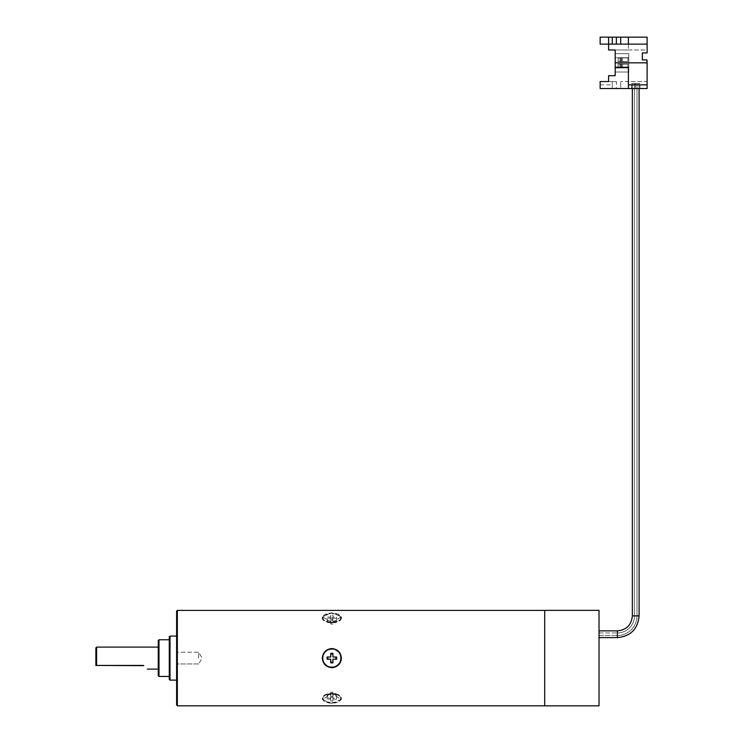 <?xml version="1.0" encoding="UTF-8"?>
<svg xmlns="http://www.w3.org/2000/svg" width="743" height="743" viewBox="0 0 743 743"><rect width="100%" height="100%" fill="white"/><g stroke="black" fill="none" stroke-linecap="round" stroke-linejoin="round"><path stroke-width="0.56" stroke-dasharray="3.71 2.79" d="M544.703 610.393L544.703 705.85M177.345 610.393L177.345 705.813M331.852 622.393L341.39 616.783L331.852 612.854L322.304 616.783L331.852 622.393M331.852 703.361L341.39 699.423L331.852 693.813L322.304 699.423L331.852 703.361M176.611 611.127L176.611 705.079M176.611 658.103L176.611 636.082L176.611 658.103M170.008 636.082L170.008 680.124M169.274 636.816L169.274 679.39M169.274 658.103L169.274 676.455L169.274 658.103M158.993 639.751L158.993 676.455M158.259 640.485L158.259 675.721M158.259 658.103L158.259 669.118L158.259 658.103M143.798 665.663L143.278 665.44M96.609 647.097L96.609 665.44L95.875 665.44L95.875 647.831M198.632 658.103L198.632 652.233L198.632 658.103M341.39 658.103A9.538 9.538 0 0 0 331.852 648.565A9.538 9.538 0 0 0 322.304 658.103A9.538 9.538 0 0 0 331.852 667.651M341.371 658.725A9.538 9.538 0 0 1 341.316 659.338M341.306 659.357A9.538 9.538 0 0 1 341.213 659.951M341.074 660.555A9.538 9.538 0 0 1 340.898 661.131M340.888 661.159A9.538 9.538 0 0 1 340.675 661.744M340.118 662.858A9.538 9.538 0 0 1 339.792 663.397M337.647 665.682A9.538 9.538 0 0 1 336.607 666.378M336.542 666.415A9.538 9.538 0 0 1 336.05 666.666M335.483 666.926A9.538 9.538 0 0 1 334.304 667.325M333.7 667.465A9.538 9.538 0 0 1 333.226 667.548M340.619 658.103A8.767 8.767 0 0 0 331.852 649.336A8.767 8.767 0 0 0 323.075 658.103A8.767 8.767 0 0 0 331.852 666.88A8.767 8.767 0 0 0 340.619 658.103M327.969 657.007L327.078 657.007L327.078 659.208L327.969 659.208A4.04 4.04 0 0 1 327.969 657.007L330.746 657.007L330.746 653.329L332.948 653.329L332.948 654.221A4.04 4.04 0 0 0 330.746 654.221M327.969 659.208L330.746 659.208L330.746 661.985A4.04 4.04 0 0 0 332.948 661.985L332.948 659.208L336.625 659.208L336.625 657.007L332.948 657.007L332.948 654.221M335.734 659.208A4.04 4.04 0 0 0 335.734 657.007M330.746 661.985L330.746 662.877L332.948 662.877L332.948 661.985M599.025 705.85L599.025 610.356M599.025 635.516L599.025 630.853L599.025 637.605L599.025 635.516L617.368 635.516L599.025 635.516M599.025 632.943L617.368 632.943L599.025 632.943M639.101 88.528L639.101 83.476L637.002 83.476L639.974 83.476L637.002 83.476L637.002 615.882L637.002 83.476L637.002 88.528L637.002 83.476L639.974 83.476L637.002 83.476L639.101 83.476L637.002 83.476L637.002 615.882A19.634 19.634 0 0 1 617.368 635.516A19.634 19.634 0 0 0 637.002 615.882A19.634 19.634 0 0 1 617.368 635.516A19.634 19.634 0 0 0 637.002 615.882A19.634 19.634 0 0 1 617.368 635.516A19.634 19.634 0 0 0 637.002 615.882A19.634 19.634 0 0 1 617.368 635.516A19.634 19.634 0 0 0 637.002 615.882L637.002 83.476L637.002 88.528L637.002 83.476L639.974 83.476L637.002 83.476L639.101 83.476L637.002 83.476L639.101 83.476L637.002 83.476L637.002 88.528L637.002 83.476L639.974 83.476L637.002 83.476L637.002 615.882A19.634 19.634 0 0 1 617.368 635.516A19.634 19.634 0 0 0 637.002 615.882L637.002 83.476L637.002 88.528L639.974 88.528L637.002 88.528L639.974 88.528L637.002 88.528L639.974 88.528L637.002 88.528L639.974 88.528L637.002 88.528L639.974 88.528L637.002 88.528L637.002 83.476L639.974 83.476L631.531 83.476L639.974 83.476L637.002 83.476L639.101 83.476L639.101 615.882L634.438 615.882A17.061 17.061 0 0 1 617.368 632.943A17.061 17.061 0 0 0 634.438 615.882A17.061 17.061 0 0 1 617.368 632.943A17.061 17.061 0 0 0 634.438 615.882A17.061 17.061 0 0 1 617.368 632.943A17.061 17.061 0 0 0 634.438 615.882A17.061 17.061 0 0 1 617.368 632.943A17.061 17.061 0 0 0 634.438 615.882L634.438 83.476L634.438 615.882L634.438 83.476L634.438 615.882L634.438 83.476L634.438 615.882L634.438 83.476L634.438 615.882L632.349 615.882L632.349 83.476L632.349 615.882L632.349 83.476L632.349 615.882L632.349 83.476L639.101 83.476L632.349 83.476L634.438 83.476L632.349 83.476L634.438 83.476L632.349 83.476L634.438 83.476L632.349 83.476L634.438 83.476L632.349 83.476L634.438 83.476L634.438 615.882A17.061 17.061 0 0 1 617.368 632.943L617.368 630.853L599.025 630.853L617.368 630.853L599.025 630.853L617.368 630.853L599.025 630.853L617.368 630.853L599.025 630.853L617.368 630.853L599.025 630.853L617.368 630.853L617.368 632.943A17.061 17.061 0 0 0 634.438 615.882L634.438 83.476L632.349 83.476L632.349 88.528M617.368 630.853L617.368 637.605L599.025 637.605L617.368 637.605L599.025 637.605L617.368 637.605L599.025 637.605L617.368 637.605L599.025 637.605L617.368 637.605L599.025 637.605L617.368 637.605L617.368 635.516L617.368 637.605C630.566 636.324 637.81 629.08 639.101 615.882C637.81 629.08 630.566 636.324 617.368 637.605C630.566 636.324 637.81 629.08 639.101 615.882C637.81 629.08 630.566 636.324 617.368 637.605C630.566 636.324 637.81 629.08 639.101 615.882L637.002 615.882L637.002 83.476L637.002 615.882L639.101 615.882L637.002 615.882L639.101 615.882L637.002 615.882L639.101 615.882L637.002 615.882L639.101 615.882L637.002 615.882L639.101 615.882L639.101 83.476L639.101 615.882M637.039 83.476L637.039 88.528L637.039 83.476M616.374 88.51L600.149 88.528L600.149 81.554L612.26 81.554L612.26 88.222L612.26 81.554L616.374 81.554L616.374 88.51L612.26 88.222M616.374 81.554L608.591 81.554L608.591 75.684L615.195 75.684L615.195 49.995L647.125 49.995L647.125 37.15L628.411 37.15L628.411 49.995L608.591 49.995L608.591 37.15L608.591 44.125L608.591 37.15L628.411 37.15L628.411 49.995L647.125 49.995L647.125 52.929L642.351 52.929L642.351 59.904L647.125 59.904L647.125 81.554L620.702 81.554L628.411 81.554L628.411 88.528L628.411 81.554L647.125 81.554L647.125 88.528L620.702 88.528L620.702 81.554L620.702 88.528M635.386 88.528L631.531 88.528L635.386 88.528L635.386 83.476L635.386 88.528M615.195 62.839L628.773 62.839L628.773 53.663L615.195 53.663L628.773 53.663L628.773 67.975L615.195 67.975L628.773 67.975L615.195 67.975L628.773 67.975L628.773 62.839L615.195 62.839L628.773 62.839L615.195 62.839L628.773 62.839L628.773 53.663L615.195 53.663L628.773 53.663L628.773 67.975L628.773 62.839L615.195 62.839L628.773 62.839L615.195 62.839L628.773 62.839L628.773 72.015L615.195 72.015L628.773 72.015L628.773 62.839L615.195 62.839L628.773 62.839L615.195 62.839L628.773 62.839L628.773 67.975L615.195 67.975L628.773 67.975L628.773 53.663L628.773 62.839L615.195 62.839L628.773 62.839L628.773 72.015L615.195 72.015L628.773 72.015L628.773 62.839L615.195 62.839L628.773 62.839L628.773 57.703L628.773 62.839L615.195 62.839L628.773 62.839L615.195 62.839L628.773 62.839L615.195 62.839L615.195 67.975L615.195 53.663L615.195 67.975L615.195 62.839L628.773 62.839L628.773 72.015L628.773 57.703L628.773 62.839L628.773 57.703L615.195 57.703L615.195 72.015L615.195 53.663L615.195 72.015L615.195 57.703L628.773 57.703L615.195 57.703L615.195 62.839L628.773 62.839L628.773 57.703L615.195 57.703L628.773 57.703L615.195 57.703L615.195 72.015L615.195 57.703L615.195 62.839L647.125 62.821L646.977 66.814L646.977 60.759L647.125 82.519L646.977 59.904M615.195 67.242L628.411 67.242L628.411 88.51M608.591 37.15L600.149 37.15L600.149 44.125L620.702 44.125L620.702 37.15M628.411 37.15L628.411 44.125L647.125 44.125M620.702 44.125L628.411 44.125M612.26 37.15L612.26 44.125M646.977 66.675L646.977 68.876L647.125 66.675M646.977 69.285L647.125 68.597L646.977 69.285M646.977 70.111L647.125 68.876L646.977 70.111M646.977 64.752L647.125 82.519L647.125 64.743M646.977 68.05L647.125 80.04L647.125 68.012M622.653 57.75L627.9 57.917L622.393 57.87L622.393 61.53L622.393 57.87L622.393 61.53L622.393 57.87L622.393 61.53L622.393 57.87L621.389 57.889A11.674 0.919 180 0 0 620.99 57.908A11.674 0.919 180 0 1 621.389 57.889L627.9 57.917L621.389 57.889L627.9 57.703L622.597 57.703L627.9 57.703L622.597 57.703L627.9 57.703L627.9 61.53L621.389 61.548A11.674 0.919 0 0 0 620.99 61.567L618.018 61.641L622.393 61.428L618.018 61.641L618.269 57.973L620.99 57.908A11.674 0.919 180 0 1 621.389 57.889L622.309 57.87L621.389 57.889L621.389 61.548L627.9 61.53L618.018 61.641L618.018 60.842L618.074 61.65L619.811 61.65L620.136 57.973L620.99 57.908L620.99 61.567A11.674 0.919 0 0 1 621.389 61.548L627.9 61.53L621.389 61.548A11.674 0.919 0 0 0 620.99 61.567L620.99 57.908L618.269 57.973L620.08 57.843L618.269 57.973L620.136 57.973L619.811 61.65L620.99 61.567A11.674 0.919 0 0 1 621.389 61.548A11.674 0.919 0 0 0 620.99 61.567L620.99 57.908A11.674 0.919 180 0 1 621.389 57.889A11.674 0.919 180 0 0 620.99 57.908L620.99 61.567L619.811 61.65L620.136 57.973L619.811 61.65L618.074 61.65L618.269 57.973L620.136 57.973L619.811 61.65L618.074 61.65L618.018 60.842L618.018 61.641L627.9 61.53L621.389 61.548L627.9 61.53L622.393 61.428L627.9 61.53L627.9 57.703L627.9 61.428L627.9 57.75L620.08 57.843L627.9 57.703L622.309 57.87L627.9 57.703L627.9 61.428L627.9 57.703L622.597 57.703L627.9 57.75L627.9 61.428L627.9 57.75L618.269 57.973L627.9 57.75M621.389 57.889L621.389 61.548L621.389 57.889A11.674 0.919 180 0 0 620.99 57.908L620.99 61.567L619.811 61.65L620.99 61.567A11.674 0.919 0 0 1 621.389 61.548L621.389 57.889M618.018 60.842L618.269 57.973L618.074 61.65L619.811 61.65L618.074 61.65L618.018 60.842L618.018 61.641L622.393 61.428L618.018 61.641L618.269 57.973L618.018 60.842M627.9 57.917L627.9 61.53L627.9 57.917M622.597 67.975L627.9 67.975L622.597 67.975L627.9 67.975L627.9 64.149L621.389 64.13A11.674 0.919 180 0 1 620.99 64.112L627.9 64.251L618.018 64.037L618.269 67.715L620.99 67.771L620.99 64.112A11.674 0.919 180 0 0 621.389 64.13L627.9 64.251L617.953 64.028L618.269 67.715L620.136 67.715L618.269 67.715L620.08 67.836L618.269 67.715L617.953 64.028L619.811 64.028L620.136 67.715L618.269 67.715L622.597 67.975L627.9 67.938L621.389 67.789L621.389 64.13L627.9 64.149L627.9 67.975L622.597 67.975L627.9 67.975L627.9 64.149L621.389 64.13A11.674 0.919 180 0 1 620.99 64.112L620.99 67.771A11.674 0.919 0 0 0 621.389 67.789L627.9 67.762L627.9 64.149L622.393 64.149L627.9 64.149L622.393 64.251L627.9 64.149L627.9 67.762L622.653 67.929L627.9 67.938L627.9 64.251L627.9 67.938L622.653 67.929L627.9 67.975L622.653 67.947L627.9 67.938L627.9 64.251L627.9 67.975L621.389 67.789A11.674 0.919 0 0 1 620.99 67.771L620.136 67.715L620.99 67.771A11.674 0.919 0 0 0 621.389 67.789L621.389 64.13L622.393 64.149L621.389 64.13A11.674 0.919 180 0 1 620.99 64.112A11.674 0.919 180 0 0 621.389 64.13L621.389 67.789A11.674 0.919 0 0 1 620.99 67.771L620.99 64.112L620.99 67.771L620.136 67.715L619.811 64.028L618.074 64.028L618.018 64.836L618.074 64.028L620.99 64.112L619.811 64.028L620.136 67.715L619.811 64.028L617.953 64.028L622.393 64.251L618.018 64.037L618.269 67.715L620.136 67.715L619.811 64.028L620.99 64.112A11.674 0.919 180 0 0 621.389 64.13L621.389 67.789L622.597 67.975L618.269 67.715L620.136 67.715L619.811 64.028L618.074 64.028L618.018 64.836L618.018 64.037L627.9 64.251L627.9 67.975L622.597 67.975L627.9 67.762L627.9 64.149L627.9 67.762L622.597 67.975M615.195 72.015L628.773 72.015L615.195 72.015M619.811 61.65L620.136 57.973L620.99 57.908L620.99 61.567L619.811 61.65M627.9 67.938L622.653 67.947M618.018 64.836L618.269 67.715L622.393 67.91L618.269 67.715L618.018 64.836M615.195 53.663L628.773 53.663L615.195 53.663M621.389 67.789A11.674 0.919 0 0 1 620.99 67.771L620.99 64.112L620.99 67.771A11.674 0.919 0 0 0 621.389 67.789L621.389 64.13L621.389 67.789L622.309 67.808L621.389 67.789M619.811 64.028L620.99 64.112L619.811 64.028M646.977 80.625L647.125 80.04L646.977 80.625M631.531 88.528L631.531 83.476L631.531 88.528M341.39 698.151A9.538 4.774 0 0 1 331.852 702.924A9.538 4.774 180 0 1 322.304 698.151A9.538 4.774 180 0 1 331.852 693.377A9.538 4.774 0 0 1 341.39 698.151L341.39 699.423M340.619 698.151A8.767 4.384 180 0 1 331.852 702.534A8.767 4.384 180 0 1 323.075 698.151A8.767 4.384 180 0 1 324.032 696.163A8.767 4.384 180 0 1 331.852 693.767A8.767 4.384 180 0 1 339.672 696.163A8.767 4.384 180 0 1 340.619 698.151M322.676 698.596A9.176 4.588 0 0 0 331.852 703.184A9.176 4.588 0 0 0 341.028 698.596A9.176 4.588 0 0 0 340.025 696.516A9.176 4.588 0 0 0 331.852 694.008A9.176 4.588 0 0 0 323.669 696.516A9.176 4.588 0 0 0 322.676 698.596M330.746 699.144L330.746 700.983L332.948 700.983L332.948 699.144L336.625 699.144L336.625 698.048L332.948 698.048L332.948 696.21L330.746 696.21L330.746 698.048L327.078 698.048L327.078 699.144L330.746 699.144L330.746 694.696L330.746 698.42L332.948 698.42L332.948 697.231A4.04 2.015 180 0 1 330.746 697.231M330.746 700.983L330.746 698.42M332.948 699.144L332.948 697.231M332.948 696.089A4.04 2.015 180 0 1 330.746 696.089M332.948 700.983L332.948 698.42M332.948 694.696L335.734 694.696L335.734 695.838A4.04 2.015 0 0 0 335.892 695.29A4.04 2.015 0 0 0 335.734 694.742L336.625 695.485L336.625 696.581L335.734 695.838M336.625 699.144L336.625 696.581M330.746 694.696L327.969 694.696A4.04 2.015 180 0 1 327.812 694.148A4.04 2.015 180 0 1 327.969 693.59L330.746 693.59L330.746 692.207A4.04 2.015 180 0 1 332.948 692.207L332.948 693.59L335.734 693.59A4.04 2.015 180 0 1 335.892 694.148A4.04 2.015 180 0 1 335.734 694.696M335.734 693.59L335.734 694.742M336.625 698.048L336.625 695.485M332.948 698.048L332.948 693.59M332.948 692.207L332.948 693.646L330.746 693.349A4.04 2.015 180 0 1 332.948 693.349M332.948 696.21L332.948 693.646M330.746 692.207L330.746 693.349M330.746 696.21L330.746 693.646M330.746 698.048L330.746 693.59M327.969 693.59L327.969 694.742L327.078 695.485L327.078 698.048M327.969 694.696L327.969 695.838A4.04 2.015 180 0 1 327.812 695.29A4.04 2.015 180 0 1 327.969 694.742M327.969 695.838L327.078 696.581L327.078 695.485M327.078 699.144L327.078 696.581M341.39 618.055A9.538 4.774 180 0 1 331.852 622.829A9.538 4.774 0 0 1 322.304 618.055A9.538 4.774 0 0 1 331.852 613.291A9.538 4.774 180 0 1 341.39 618.055L341.39 616.783M340.619 618.055A8.767 4.384 0 0 1 339.672 620.043A8.767 4.384 0 0 1 331.852 622.439A8.767 4.384 0 0 1 324.032 620.043A8.767 4.384 0 0 1 323.075 618.055A8.767 4.384 0 0 1 331.852 613.672A8.767 4.384 0 0 1 340.619 618.055M322.676 617.609A9.176 4.588 180 0 0 323.669 619.69A9.176 4.588 180 0 0 331.852 622.197A9.176 4.588 180 0 0 340.025 619.69A9.176 4.588 180 0 0 341.028 617.609A9.176 4.588 180 0 0 331.852 613.021A9.176 4.588 180 0 0 322.676 617.609M330.746 618.167L330.746 619.996L332.948 619.996L332.948 618.167L336.625 618.167L336.625 617.061L332.948 617.061L332.948 615.232L330.746 615.232L330.746 617.061L327.078 617.061L327.078 618.167L330.746 618.167L330.746 624.009L330.746 622.56L332.948 622.857A4.04 2.015 0 0 1 330.746 622.857M330.746 619.996L330.746 622.56M332.948 618.167L332.948 622.857M332.948 624.009A4.04 2.015 0 0 1 330.746 624.009M332.948 619.996L332.948 622.56M332.948 622.615L335.734 622.615L335.734 621.473A4.04 2.015 180 0 0 335.892 620.916A4.04 2.015 180 0 0 335.734 620.368L336.625 619.625L336.625 620.721L335.734 621.473M336.625 618.167L336.625 620.721M330.746 622.615L327.969 622.615A4.04 2.015 0 0 1 327.812 622.058A4.04 2.015 0 0 1 327.969 621.51L330.746 621.51L330.746 620.117A4.04 2.015 0 0 1 332.948 620.117L332.948 621.51L335.734 621.51A4.04 2.015 0 0 1 335.892 622.058A4.04 2.015 0 0 1 335.734 622.615M335.734 621.51L335.734 620.368M336.625 617.061L336.625 619.625M332.948 617.061L332.948 621.51M332.948 620.117L332.948 617.786L330.746 617.786L330.746 618.975A4.04 2.015 0 0 1 332.948 618.975M332.948 615.232L332.948 617.786M330.746 620.117L330.746 618.975M330.746 615.232L330.746 617.786M330.746 617.061L330.746 621.51M327.969 621.51L327.969 620.368L327.078 619.625L327.078 617.061M327.969 622.615L327.969 621.473A4.04 2.015 0 0 1 327.812 620.916A4.04 2.015 0 0 1 327.969 620.368M327.969 621.473L327.078 620.721L327.078 619.625M327.078 618.167L327.078 620.721M600.149 84.86L612.26 84.86M628.411 84.86L647.125 84.86M622.393 57.768L622.393 61.428L622.393 57.768M620.08 61.502L620.08 57.843L620.08 61.502M622.393 67.91L622.393 64.251L622.393 67.91M622.393 64.149L622.393 67.808L622.393 64.149M620.08 64.177L620.08 67.836L620.08 64.177M198.632 663.973L176.611 663.973L198.632 663.973L202.161 658.103L198.632 652.233L176.611 652.233L198.632 652.233L202.161 658.103L198.632 663.973M639.974 88.528L639.974 83.476L639.974 88.528M322.304 698.151L322.304 699.423M335.892 694.148L335.892 695.29M327.812 694.148L327.812 695.29M322.304 618.055L322.304 616.783M335.892 622.058L335.892 620.916M327.812 622.058L327.812 620.916"/><path stroke-width="1.11" d="M544.703 705.813L177.345 705.813L177.345 610.393L544.703 610.393L544.703 705.85L599.025 705.85L599.025 610.356L544.703 610.356M322.304 658.103C322.88 652.317 326.056 649.131 331.852 648.565C337.638 649.131 340.823 652.308 341.39 658.103C340.823 663.898 337.638 667.075 331.852 667.651C326.056 667.075 322.88 663.898 322.304 658.103M177.345 705.813L176.611 705.079L176.611 611.127L177.345 610.393M170.008 636.082L169.274 636.816L169.274 679.39L170.008 680.124L170.008 636.082L176.611 636.082M158.993 639.751L158.259 640.485L158.259 675.721L158.993 676.455L158.993 639.751L169.274 639.751M143.278 665.44L96.609 665.44L96.609 647.097L95.875 647.831L95.875 665.44L143.798 665.663C148.516 670.381 148.516 670.381 143.798 665.663C148.516 670.381 148.516 670.381 143.798 665.663M341.39 658.103A9.538 9.538 0 0 1 341.371 658.725M341.213 659.951A9.538 9.538 0 0 1 341.074 660.555M340.675 661.744A9.538 9.538 0 0 1 340.118 662.858M339.43 663.908A9.538 9.538 0 0 1 339.031 664.391M338.139 665.282A9.538 9.538 0 0 1 337.647 665.682M336.05 666.666A9.538 9.538 0 0 1 335.483 666.926M334.304 667.325A9.538 9.538 0 0 1 333.7 667.465M333.226 667.548A9.538 9.538 0 0 1 331.852 667.651M322.676 658.103A9.176 9.176 0 0 1 331.852 648.927A9.176 9.176 0 0 1 341.028 658.103A9.176 9.176 0 0 1 331.852 667.279A9.176 9.176 0 0 1 322.676 658.103M330.746 657.007L330.746 653.329L332.948 653.329L332.948 657.007L336.625 657.007L336.625 659.208L332.948 659.208L332.948 662.877L330.746 662.877L330.746 659.208L327.078 659.208L327.078 657.007L330.746 657.007M332.948 654.221A4.04 4.04 0 0 0 330.746 654.221M335.734 657.007A4.04 4.04 0 0 1 335.734 659.208M330.746 661.985A4.04 4.04 0 0 0 332.948 661.985M327.969 657.007A4.04 4.04 0 0 0 327.969 659.208M639.101 88.528L639.101 615.882C637.81 629.08 630.566 636.324 617.368 637.605L599.025 637.605L617.368 637.605L617.368 630.853L599.025 630.853L617.368 630.853C626.47 629.971 631.457 624.974 632.349 615.882C631.457 624.974 626.47 629.971 617.368 630.853C626.47 629.971 631.457 624.974 632.349 615.882C631.457 624.974 626.47 629.971 617.368 630.853C626.47 629.971 631.457 624.974 632.349 615.882C631.457 624.974 626.47 629.971 617.368 630.853M632.349 88.528L632.349 615.882L639.101 615.882M600.149 88.528L647.125 88.528L647.125 62.839L615.195 62.839L615.195 67.242L628.411 67.242L628.411 88.51L600.149 88.51L600.149 81.554L608.591 81.554L608.591 75.684L615.195 75.684L615.195 67.242M646.977 62.839L646.977 59.904L647.125 62.839M646.977 59.904L642.351 59.904L642.351 52.929L647.125 52.929L647.125 37.15L608.591 37.15L608.591 49.995L615.195 49.995L615.195 62.839M620.702 37.15L620.702 44.125L600.149 44.125L600.149 37.15L608.591 37.15M647.125 44.125L628.411 44.125L628.411 37.15M620.702 44.125L628.411 44.125M612.26 44.125L612.26 37.15M616.374 44.125L616.374 37.15M647.125 84.86L628.411 84.86M170.008 680.124L176.611 680.124M158.993 676.455L169.274 676.455M147.253 669.118L158.259 669.118M96.609 647.097L158.259 647.097"/></g></svg>
